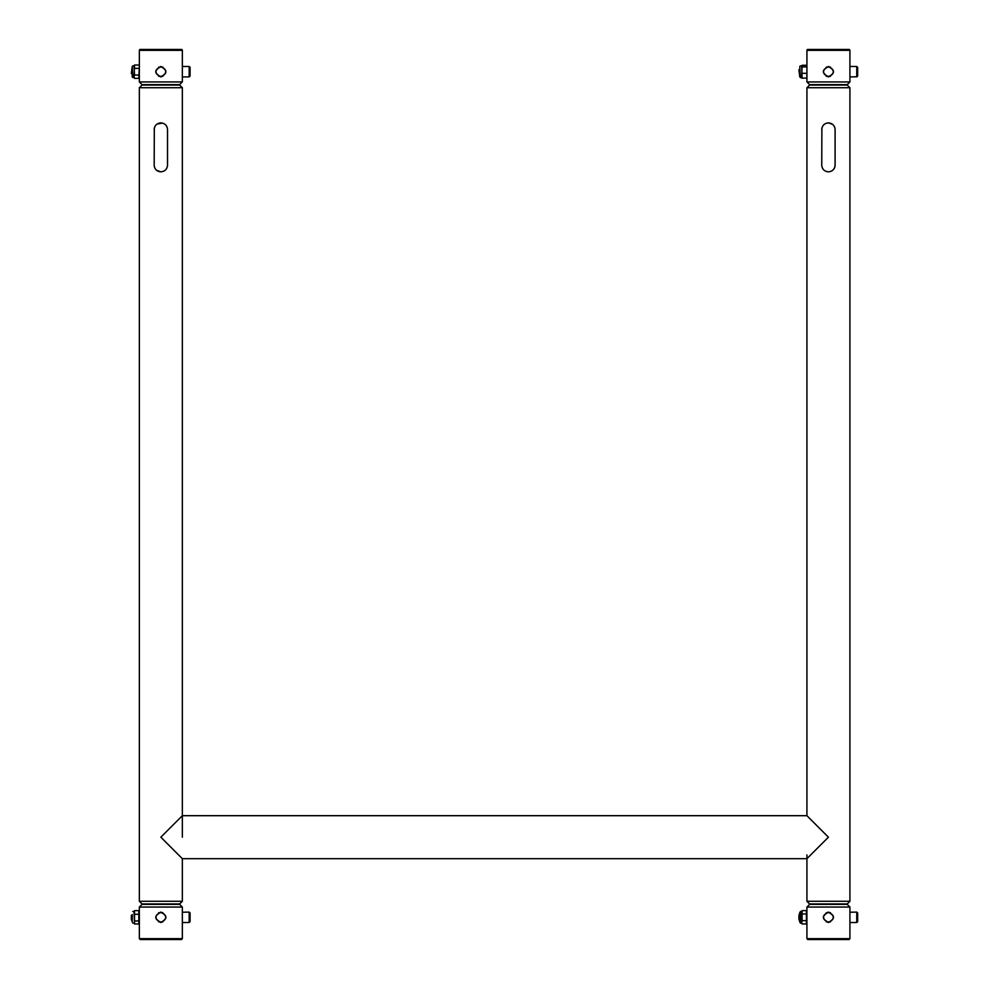 <?xml version="1.0" encoding="UTF-8"?>
<svg xmlns="http://www.w3.org/2000/svg" width="989" height="989" viewBox="0 0 989 989"><rect width="100%" height="100%" fill="white"/><g stroke="black" fill="none" stroke-linecap="round" stroke-linejoin="round"><path stroke-width="1.48" d="M828.423 837.189L806.925 815.69L828.423 837.189L806.925 858.687L828.423 837.189M160.848 837.189L182.347 815.69L160.848 837.189L182.347 858.687L160.848 837.189M139.35 87.724L142.02 85.054L179.677 85.054L182.347 87.724L139.35 87.724L139.35 901.276L182.347 901.276L179.677 903.946L142.02 903.946L139.35 901.276M157.09 124.033L156.077 124.886M154.309 128.224L154.173 129.559C154.568 125.504 156.794 123.279 160.848 122.883C164.903 123.279 167.129 125.504 167.524 129.559L167.524 165.163C167.129 169.218 164.903 171.443 160.848 171.839L156.608 170.318M154.309 166.498L154.68 167.734M155.31 168.884L156.126 169.885M154.383 127.865L155.1 126.172M155.31 125.826L155.805 125.183M167.388 166.486L167.512 165.559M162.493 123.093L157.14 124.008M154.309 128.236L154.173 165.163C154.568 169.218 156.794 171.443 160.848 171.839M167.005 126.988L167.401 128.286L167.005 126.988M167.376 166.56L166.597 168.55M166.325 168.983L165.781 169.663M164.594 170.689L165.571 169.885M167.388 166.498L167.524 165.163M166.387 125.838L165.571 124.837M806.925 87.724L809.595 85.054L847.252 85.054L849.922 87.724L806.925 87.724L806.925 815.69L182.347 815.69M847.252 903.946L809.595 903.946L806.925 901.276L849.922 901.276L847.252 903.946M821.884 128.224L821.748 129.559C822.143 125.504 824.369 123.279 828.423 122.883L827.113 123.019M822.885 168.884L823.701 169.885M832.664 124.404L828.423 122.883C832.478 123.279 834.704 125.504 835.099 129.559L835.099 165.163C834.704 169.218 832.478 171.443 828.423 171.839L826.779 171.629M821.896 128.162L822.675 126.172M822.947 125.739L823.491 125.059M823.652 124.886L824.715 124.008M833.467 169.539L834.592 167.722M834.963 166.486L835.087 165.559M821.884 128.236L821.748 165.163C822.143 169.218 824.369 171.443 828.423 171.839M834.877 166.857L834.172 168.55M832.169 170.689L833.146 169.885M833.962 168.884L834.58 167.734M834.963 166.498L835.099 165.163M834.963 128.224L834.58 126.988M833.962 125.838L833.146 124.837M182.347 81.939L139.35 81.939L142.02 84.609L179.677 84.609L182.347 81.939L182.347 50.34A0.89 0.89 0 0 0 181.457 49.45L140.24 49.45A0.89 0.89 0 0 0 139.35 50.34L139.35 76.709L138.831 78.378L134.529 78.378L134.01 76.709L134.529 75.04L138.831 75.04M139.35 67.413L139.35 75.263M160.848 76.932C167.574 73.446 167.574 69.959 160.848 66.473C154.111 69.959 154.111 73.446 160.848 76.932M160.848 66.659C167.326 70.021 167.326 73.384 160.848 76.746C154.371 73.384 154.371 70.021 160.848 66.659M139.35 81.939L139.35 75.992M182.347 66.473L189.171 66.498L190.086 67.388L190.086 71.703L190.086 67.388M189.171 66.498L189.171 76.907L182.347 76.932M849.922 81.939L806.925 81.939L809.595 84.609L847.252 84.609L849.922 81.939L849.922 50.34A0.89 0.89 0 0 0 849.032 49.45L807.815 49.45A0.89 0.89 0 0 0 806.925 50.34L806.925 75.263M828.423 76.932C835.149 73.446 835.149 69.959 828.423 66.473C821.686 69.959 821.686 73.446 828.423 76.932M828.423 66.659C834.901 70.021 834.901 73.384 828.423 76.746C821.946 73.384 821.946 70.021 828.423 66.659M806.925 81.939L806.925 75.992M849.922 66.473L856.746 66.498L857.661 67.388L857.661 75.893M856.746 76.759L849.922 76.932M160.848 912.068C167.574 915.554 167.574 919.041 160.848 922.527C154.111 919.041 154.111 915.554 160.848 912.068M160.848 922.341C167.326 918.979 167.326 915.616 160.848 912.254C154.371 915.616 154.371 918.979 160.848 922.341M182.347 907.061L139.35 907.061L142.02 904.391L179.677 904.391L182.347 907.061L182.347 938.66L139.35 938.66L139.35 913.737M182.347 938.66L181.457 939.55L140.24 939.55L139.35 938.66M182.347 922.527L189.171 922.502L189.171 912.093L190.086 912.983L190.086 921.612L190.086 912.983M828.423 912.068C835.149 915.554 835.149 919.041 828.423 922.527C821.686 919.041 821.686 915.554 828.423 912.068M828.423 922.341C834.901 918.979 834.901 915.616 828.423 912.254C821.946 915.616 821.946 918.979 828.423 922.341M849.922 907.061L806.925 907.061L809.595 904.391L847.252 904.391L849.922 907.061L849.922 938.66L806.925 938.66L806.925 913.737M849.922 938.66L849.032 939.55L807.815 939.55L806.925 938.66M849.922 922.527L856.746 922.502L856.746 912.093L857.661 912.983L857.661 917.298L857.661 912.983M132.229 74.373L131.339 73.483L132.229 66.448L132.229 76.957L132.229 66.968M190.086 71.703L190.086 76.017L190.086 71.703M134.529 75.04L134.01 65.917L134.529 65.027L138.831 65.027M132.229 66.448L132.761 77.488L134.01 77.488L134.529 65.027M134.529 68.365L138.831 68.365M138.831 78.378L139.35 65.917M798.914 69.972L799.804 76.957L799.804 66.448L799.804 74.373M799.804 66.448L800.336 77.488L802.104 78.119L801.683 65.744M801.683 77.661L802.104 65.286L806.406 65.286L806.925 66.09L806.925 77.315M802.104 78.119L806.406 78.119M802.104 73.322L806.406 73.322M802.104 66.893L806.406 66.893M801.585 66.09L802.104 65.286M806.826 77.661L806.925 66.09M799.804 67.104L799.804 76.301M131.339 918.892L131.339 915.703M131.339 915.517L132.229 914.627L132.229 922.032L131.339 919.078M134.529 923.973L134.01 911.512L134.529 910.622L138.831 910.622L139.35 912.451L138.831 923.973L134.529 923.973L134.529 914.281L138.831 914.281M134.529 920.957L138.831 920.957M134.529 914.281L134.529 910.622M138.831 923.973L138.831 910.622M799.804 919.968L799.804 917.298L799.804 922.032L798.914 919.078L798.914 915.517L799.804 912.563L799.804 917.298L800.336 911.512L800.336 923.083L801.585 923.083L802.104 920.635L806.406 920.635L806.406 923.973L802.104 923.973L801.585 922.304L801.585 911.512L802.104 910.622L806.406 910.622L806.406 920.635M857.661 917.298L857.661 921.612L857.661 917.298M802.104 920.635L802.104 910.622M802.104 913.96L806.406 913.96M806.406 923.973L806.406 910.622M182.347 50.34L139.35 50.34M849.922 50.34L806.925 50.34M857.661 76.017L856.746 76.907L856.746 66.498M806.925 858.687L182.347 858.687L182.347 901.276M182.347 87.724L182.347 837.189M849.922 87.724L849.922 901.276M806.925 854.904L806.925 901.276M139.35 907.061L139.35 913.008M806.925 907.061L806.925 913.008M158.673 67.153L162.826 67.067M158.673 76.252L162.826 76.338M189.171 76.907L190.086 76.017M132.761 65.917L134.01 65.917M134.01 77.488L134.529 78.378M798.914 69.922L799.804 69.032M826.248 67.153L830.401 67.067M826.248 76.252L830.401 76.338M800.336 65.917L801.585 65.917M158.673 912.748L162.826 912.662M182.297 912.241L189.171 912.093M158.673 921.847L162.826 921.933M189.171 922.502L190.086 921.612M132.761 911.512L134.01 911.512M132.761 923.083L134.01 923.083M826.248 912.748L830.401 912.662M849.872 912.241L856.746 912.093M826.248 921.847L830.401 921.933M856.746 922.502L857.661 921.612M800.336 911.512L801.585 911.512M801.585 923.083L802.104 923.973"/></g></svg>
